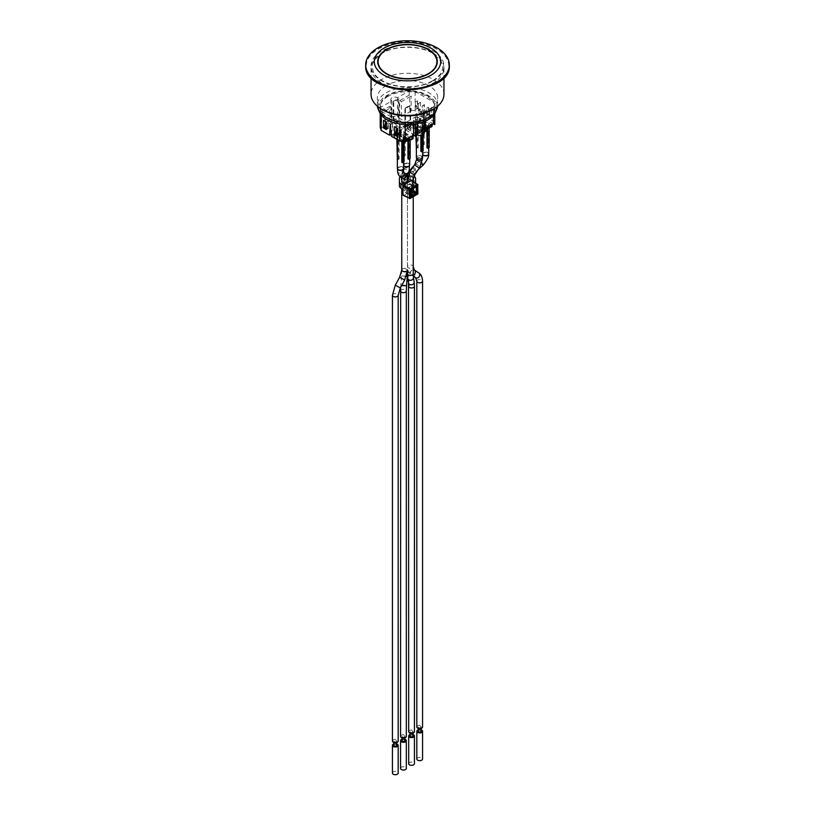 <?xml version="1.0" encoding="UTF-8"?>
<svg xmlns="http://www.w3.org/2000/svg" width="815" height="815" viewBox="0 0 815 815"><rect width="100%" height="100%" fill="white"/><g stroke="black" fill="none" stroke-linecap="round" stroke-linejoin="round"><path stroke-width="0.61" stroke-dasharray="4.08 3.06" d="M413.246 181.409L413.246 186.034A2.873 1.661 180 0 1 412.41 187.216L412.41 182.947A2.873 1.661 0 0 0 413.246 181.776L413.246 178.454A2.873 1.661 0 0 0 410.373 176.794L410.373 181.062A2.873 1.661 180 0 1 413.246 182.723L413.246 177.68A2.873 1.661 180 0 1 410.373 179.341A2.873 1.661 180 0 1 407.592 178.088M404.077 142.197L404.077 139.732L403.313 139.284A3.138 1.813 0 0 0 403.619 138.499A3.138 1.813 0 0 0 403.496 138L401.347 136.767A3.138 1.813 0 0 0 399.126 136.869L399.126 159.057A3.138 1.813 180 0 0 397.649 159.913L397.343 159.74M406.115 141.433A2.353 1.355 0 0 0 406.115 139.518L403.496 138A3.138 1.813 -0 0 0 401.347 136.767L398.718 135.249A2.353 1.355 0 0 0 395.397 135.249L394.847 135.565A2.353 1.355 0 0 0 394.847 137.491L399.615 140.241A3.138 1.813 0 0 0 401.826 140.139L401.826 141.616M396.874 139.406L396.874 137.277L397.649 137.725A3.138 1.813 0 0 0 397.343 138.499A3.138 1.813 0 0 0 397.465 139.008A3.138 1.813 -0 0 0 398.26 139.783A3.138 1.813 -0 0 0 399.615 140.241L394.654 137.389L394.654 135.463L402.05 139.732A2.618 1.508 0 0 0 405.748 139.732M403.619 168.379A3.138 1.813 -0 0 0 400.481 166.566A3.138 1.813 -0 0 0 397.343 168.379M398.443 169.551A2.873 1.661 180 0 1 397.608 168.379A2.873 1.661 180 0 1 400.481 166.718A2.873 1.661 180 0 1 403.354 168.379A2.873 1.661 180 0 1 401.581 169.907A2.873 1.661 180 0 1 398.443 169.551M397.649 137.725L397.649 159.913M403.313 139.284L403.313 161.472L404.077 161.92M403.313 161.472A3.138 1.813 180 0 1 401.826 162.328M396.874 159.465L398.352 158.609L399.126 159.057M401.826 140.139L402.6 140.588L402.6 141.993M398.352 158.609L398.352 136.421L396.874 137.277M399.126 136.869L398.352 136.421M402.6 140.588L404.077 139.732M410.179 139.956L410.179 137.491L409.405 137.042A3.138 1.813 0 0 0 409.711 136.268A3.138 1.813 0 0 0 409.588 135.759L407.439 134.526A3.138 1.813 0 0 0 405.228 134.628L405.228 155.543A3.138 1.813 180 0 0 403.751 156.399L402.977 155.95L404.454 155.095L404.454 134.18L402.977 135.035L403.751 135.484A3.138 1.813 0 0 0 403.435 136.268A3.138 1.813 0 0 0 403.557 136.767L405.707 138A3.138 1.813 0 0 0 407.928 137.898L407.928 139.375M412.217 139.202A2.353 1.355 0 0 0 412.217 137.277L409.588 135.759A3.138 1.813 -0 0 0 407.439 134.526L404.821 133.008A2.353 1.355 0 0 0 401.489 133.008L400.939 133.334A2.353 1.355 0 0 0 400.939 135.249L403.557 136.767A3.138 1.813 -0 0 0 404.362 137.541A3.138 1.813 -0 0 0 405.707 138L400.756 135.147A2.618 1.508 180 0 1 399.992 134.078A2.618 1.508 180 0 1 400.756 133.008L400.939 133.334M409.711 164.854A3.138 1.813 -0 0 0 406.573 163.041A3.138 1.813 -0 0 0 403.435 164.854A3.138 1.813 -0 0 0 403.619 165.445M404.546 166.026A2.873 1.661 180 0 1 403.7 164.854A2.873 1.661 180 0 1 406.573 163.194A2.873 1.661 180 0 1 409.446 164.854A2.873 1.661 180 0 1 407.673 166.392A2.873 1.661 180 0 1 404.546 166.026M403.751 135.484L403.751 156.399M409.405 137.042L409.405 157.957A3.138 1.813 180 0 1 407.928 158.803M407.928 137.898L408.702 138.346L408.702 139.752M408.702 138.346L410.179 137.491M402.977 155.95L402.977 135.035M404.454 155.095L405.228 155.543M405.228 134.628L404.454 134.18M409.405 157.957L410.179 158.405M429.21 127.69L429.21 125.225L428.435 124.777A3.138 1.813 0 0 0 428.741 123.992A3.138 1.813 0 0 0 428.619 123.493L426.479 122.25A3.138 1.813 0 0 0 424.258 122.362L424.258 144.55A3.138 1.813 180 0 0 422.781 145.406L422.007 144.958L422.007 122.77L422.781 123.218L422.781 145.406M431.247 126.926A2.353 1.355 0 0 0 431.247 125.011L428.619 123.493A3.138 1.813 -0 0 0 426.479 122.25L423.851 120.742A2.353 1.355 0 0 0 420.53 120.742L419.97 121.058A2.353 1.355 0 0 0 419.97 122.984L424.737 125.734A3.138 1.813 0 0 0 426.958 125.632L426.958 127.486M422.781 123.218A3.138 1.813 0 0 0 422.476 123.992A3.138 1.813 0 0 0 422.598 124.491A3.138 1.813 -0 0 0 423.393 125.276A3.138 1.813 -0 0 0 424.737 125.734L427.366 127.252A2.618 1.508 180 0 1 427.182 127.14L419.786 122.871L419.786 120.956L427.182 125.225A2.618 1.508 0 0 0 430.88 125.225M428.741 153.862A3.138 1.813 -0 0 0 425.613 152.059A3.138 1.813 -0 0 0 422.476 153.862A3.138 1.813 -0 0 0 422.649 154.463M423.576 155.044A2.873 1.661 180 0 1 422.73 153.862A2.873 1.661 180 0 1 425.613 152.211A2.873 1.661 180 0 1 428.486 153.862A2.873 1.661 180 0 1 426.714 155.4A2.873 1.661 180 0 1 423.576 155.044M428.435 124.777L428.435 146.965L429.21 147.413M428.435 146.965A3.138 1.813 180 0 1 426.958 147.821M422.007 144.958L423.484 144.102L424.258 144.55M426.958 125.632L427.732 126.07L427.732 127.486M423.484 144.102L423.484 121.914L422.007 122.77M424.258 122.362L423.484 121.914M427.732 126.07L429.21 125.225M423.117 134.821L423.117 130.023L422.343 129.575A3.138 1.813 0 0 0 422.649 128.79A3.138 1.813 0 0 0 422.527 128.291L420.377 127.059A3.138 1.813 0 0 0 418.156 127.16L418.156 148.075A3.138 1.813 180 0 0 416.679 148.921L416.373 148.748M425.145 131.724A2.353 1.355 0 0 0 425.145 129.809L422.527 128.291A3.138 1.813 -0 0 0 420.377 127.059L417.759 125.541A2.353 1.355 0 0 0 414.428 125.541L413.877 125.867A2.353 1.355 0 0 0 413.877 127.782L418.645 130.532A3.138 1.813 0 0 0 420.866 130.431L420.866 135.514M415.905 135.891L415.905 127.568L416.679 128.016A3.138 1.813 0 0 0 416.373 128.79A3.138 1.813 0 0 0 416.496 129.3A3.138 1.813 -0 0 0 417.29 130.074A3.138 1.813 -0 0 0 418.645 130.532L421.263 132.05A2.353 1.355 0 0 0 424.167 132.244M422.649 157.387A3.138 1.813 -0 0 0 419.511 155.573A3.138 1.813 -0 0 0 416.373 157.387M417.474 158.558A2.873 1.661 180 0 1 416.638 157.387A2.873 1.661 180 0 1 419.511 155.726A2.873 1.661 180 0 1 422.384 157.387A2.873 1.661 180 0 1 420.611 158.925A2.873 1.661 180 0 1 417.474 158.558M416.679 128.016L416.679 148.921M422.343 129.575L422.343 150.49A3.138 1.813 180 0 1 420.866 151.335M420.866 130.431L421.64 130.879L421.64 135.392M421.64 130.879L423.117 130.023M415.905 148.483L417.382 147.627L417.382 126.712L415.905 127.568M417.382 147.627L418.156 148.075M418.156 127.16L417.382 126.712M422.343 150.49L423.117 150.938M380.442 114.202A29.401 16.972 180 0 1 386.707 95.559A29.401 16.972 180 0 1 428.293 95.559A29.401 16.972 180 0 1 434.558 114.202M388.093 96.364A27.435 15.842 0 0 0 380.065 107.57A27.435 15.842 0 0 0 380.116 108.548A27.435 15.842 0 0 0 381.145 111.981A27.435 15.842 0 0 0 399.849 122.78A27.435 15.842 0 0 0 405.799 123.381A27.435 15.842 0 0 0 434.935 107.57A27.435 15.842 0 0 0 434.884 106.582A27.435 15.842 0 0 0 433.855 103.148A27.435 15.842 0 0 0 415.151 92.35A27.435 15.842 0 0 0 409.201 91.749A27.435 15.842 0 0 0 388.093 96.364M443.951 94.336A36.451 21.047 0 0 0 433.274 79.452A36.451 21.047 0 0 0 381.726 79.452A36.451 21.047 0 0 0 371.049 94.336M433.274 53.209A36.451 21.047 180 0 1 443.951 68.093A36.451 21.047 180 0 1 433.274 82.977A36.451 21.047 180 0 1 393.553 87.531A36.451 21.047 180 0 1 371.049 68.093A36.451 21.047 180 0 1 393.553 48.645A36.451 21.047 180 0 1 433.274 53.209M386.157 85.636A30.186 17.431 0 0 0 377.314 97.963A30.186 17.431 0 0 0 386.157 110.29A30.186 17.431 0 0 0 419.053 114.059A30.186 17.431 0 0 0 437.686 97.963A30.186 17.431 0 0 0 428.843 85.636A30.186 17.431 0 0 0 386.157 85.636M433.855 102.293A27.435 15.842 0 0 0 415.151 91.494A27.435 15.842 0 0 0 409.201 90.903A27.435 15.842 0 0 0 380.065 106.714A27.435 15.842 0 0 0 380.116 107.692A27.435 15.842 0 0 0 381.145 111.125A27.435 15.842 0 0 0 399.849 121.924A27.435 15.842 0 0 0 405.799 122.525A27.435 15.842 0 0 0 434.935 106.714A27.435 15.842 0 0 0 434.884 105.726A27.435 15.842 0 0 0 433.855 102.293L415.151 91.494L409.201 90.903L397.425 97.698A3.922 2.262 0 0 0 393.187 97.27A3.922 2.262 0 0 0 390.833 99.349A3.922 2.262 0 0 0 391.883 100.897L380.116 107.692L381.145 111.125L399.849 121.924L405.799 122.525L417.575 115.73A3.922 2.262 0 0 0 421.813 116.148A3.922 2.262 0 0 0 424.167 114.069A3.922 2.262 0 0 0 423.117 112.531L434.884 105.726L433.855 102.293L433.855 121.496L425.42 116.637L424.32 104.687L423.576 115.567L415.151 110.697L409.782 110.157L409.782 95.223L409.201 95.172L399.696 100.653L399.696 115.598L401.449 116.606L401.449 101.671L411.198 96.048L409.782 95.223M415.895 117.961A2.282 1.324 0 0 0 415.232 118.898A2.282 1.324 0 0 0 417.514 120.213A2.282 1.324 0 0 0 419.807 118.898A2.282 1.324 0 0 0 418.39 117.676A2.282 1.324 0 0 0 415.895 117.961M409.201 90.903L409.201 95.172M415.151 91.494L415.151 110.697M428.598 114.732L431.481 116.402L431.481 108.823L428.598 107.162L428.598 114.732L426.571 115.903L427.997 115.149L430.768 116.749L429.393 117.543L429.454 109.994L426.571 108.334L426.571 115.903M417.514 108.334L420.397 109.994L420.397 102.425L417.514 100.754L417.514 108.334L415.487 109.505L416.913 108.741L419.684 110.341L418.309 111.135L418.37 103.597L415.487 101.936L415.487 109.505M425.379 121.038L425.379 115.486L434.782 109.658L434.782 113.886M434.884 105.726L434.884 109.994M423.117 112.531L423.117 131.735L424.167 131.123M424.167 133.273A3.922 2.262 0 0 0 423.117 131.735M417.575 115.73L417.575 123.513M405.799 122.525L405.799 124.512M399.849 121.924L399.849 123.951M380.116 107.692L380.218 113.886M381.145 111.125L381.145 115.088M391.883 100.897L391.883 120.1L389.621 121.404L389.621 106.47L380.116 111.961M397.425 97.698L397.425 116.902A3.922 2.262 0 0 0 393.187 116.474A3.922 2.262 0 0 0 390.833 118.552A3.922 2.262 0 0 0 391.883 120.1M404.912 108.201L410.088 105.217L410.638 105.543L405.463 108.527L404.912 108.201L404.912 127.405L415.996 133.813L416.648 134.18L416.648 114.976L415.446 114.283L420.622 111.298L421.824 111.991L416.648 114.976M393.828 101.804L393.176 101.427L398.352 98.442L399.004 98.819L393.828 101.804L393.828 121.007L404.912 127.405L404.912 129.544L410.088 126.559L399.004 120.151L393.828 123.136L404.912 129.544M416.648 134.18L421.824 131.195L398.352 117.645L393.176 120.63L393.828 121.007L393.828 123.136M393.176 120.63L393.176 101.427M398.352 117.645L398.352 98.442M399.004 120.151L399.004 98.819M421.824 131.195L421.824 111.991M391.292 134.2L392.718 123.35L393.451 135.086L391.424 136.268M392.718 123.35L390.68 124.532M392.351 123.136L390.314 124.318M424.32 104.687L422.282 105.858L421.549 116.739L423.576 115.567M415.487 101.936L417.514 100.754M386.402 122.056L388.429 120.875L388.429 128.454L386.402 128.872M386.402 129.626L388.429 128.454M418.37 103.597L420.397 102.425M383.519 120.386L385.546 119.214L388.429 120.875M426.571 108.334L428.598 107.162M397.486 128.454L399.513 127.283L399.513 134.852L397.486 135.27M397.486 136.034L399.513 134.852M429.454 109.994L431.481 108.823M394.603 126.794L396.63 125.612L399.513 127.283M389.621 106.47L391.373 107.488L391.373 122.423L389.621 121.404M399.696 115.598L397.425 116.902M380.218 127.232L381.634 128.047L381.634 113.112L391.373 107.488M433.366 115.628L433.366 108.843L423.627 114.477L423.627 129.412L425.379 130.42M409.792 124.491L415.304 121.303L415.304 123.931M434.782 124.603L433.855 121.496M433.366 108.843L434.782 109.658M413.551 124.175L413.551 120.284L403.802 125.918L405.218 126.733M413.551 120.284L415.304 121.303M380.218 112.297L381.634 113.112M399.696 100.653L401.449 101.671M423.627 114.477L425.379 115.486M415.895 117.92A2.282 1.324 180 0 1 418.39 117.635A2.282 1.324 180 0 1 419.807 118.847A2.282 1.324 180 0 1 417.514 120.172A2.282 1.324 180 0 1 415.232 118.847A2.282 1.324 180 0 1 415.895 117.92M395.316 134.017L396.691 133.222L396.63 129.116M396.63 127.965L396.63 125.612M396.63 133.191L395.316 133.955M429.454 117.574L431.481 116.402M424.686 104.901L422.282 105.858M425.42 116.637L423.393 117.808L422.649 106.072M405.218 140.037L403.802 140.852L403.802 125.918M403.802 140.852L405.218 141.667M412.4 135.891A2.618 1.508 0 0 0 413.164 134.821A2.618 1.508 0 0 0 412.4 133.752L405.004 129.493A2.618 1.508 0 0 0 401.306 129.493L401.306 132.692A2.618 1.508 180 0 1 405.004 132.692L412.4 136.961A2.618 1.508 180 0 1 413.164 138.02M423.393 117.808L421.549 116.739M401.306 129.493L400.756 129.809A2.618 1.508 0 0 0 399.992 130.879A2.618 1.508 0 0 0 400.756 131.938L408.142 136.207A2.618 1.508 0 0 0 411.84 136.207M406.298 139.406A2.618 1.508 0 0 0 407.062 138.346A2.618 1.508 0 0 0 406.298 137.277L398.912 133.008A2.618 1.508 0 0 0 395.214 133.008L394.654 133.334A2.618 1.508 0 0 0 393.889 134.393A2.618 1.508 0 0 0 394.654 135.463M391.608 134.027L393.451 135.086M425.379 128.393L425.328 128.424A2.618 1.508 0 0 0 426.092 127.354A2.618 1.508 0 0 0 425.328 126.284L417.942 122.026A2.618 1.508 0 0 0 414.244 122.026L413.694 122.342A2.618 1.508 0 0 0 412.93 123.411A2.618 1.508 0 0 0 413.694 124.471L421.08 128.739A2.618 1.508 0 0 0 424.778 128.739L423.627 129.412M418.767 133.487L420.622 132.427L418.9 133.507L416.74 132.315L414.896 133.385L418.961 131.459L416.74 132.315M420.438 132.529L410.821 126.977L409.161 127.945L408.977 125.704L407.133 126.773L407.317 129.004L409.344 130.186L411.198 129.116L408.977 125.704M408.977 127.619L410.821 126.977M410.638 126.661L410.638 105.543M420.622 111.298L420.622 132.427M407.317 129.004L405.463 129.646L407.133 128.689M405.656 129.972L415.263 135.514L417.056 134.567L417.107 132.529M417.107 134.455L415.263 135.514M415.446 135.412L415.446 114.283M405.463 108.527L405.463 129.646M396.691 133.222L396.691 128.953M398.087 135.616L397.486 134.2M398.087 134.546L399.462 130.553L399.462 134.821M397.486 129.412L399.462 130.553M431.43 124.899A2.618 1.508 0 0 0 432.195 123.839A2.618 1.508 0 0 0 431.43 122.77L424.034 118.501A2.618 1.508 0 0 0 420.346 118.501L419.786 118.817A2.618 1.508 0 0 0 419.022 119.887A2.618 1.508 0 0 0 419.786 120.956M430.768 116.749L429.393 113.275L426.622 111.675L426.622 115.944M426.622 111.675L427.997 115.149M430.768 115.679L427.997 114.08M429.393 117.543L429.393 113.275M410.088 126.559L410.088 105.217M407.133 126.773L409.344 130.186M414.896 133.385L416.923 134.557M411.198 129.116L409.161 127.945M418.961 131.459L418.961 133.385M418.37 111.166L420.397 109.994M409.782 110.157L411.198 110.983L411.198 96.048M384.232 127.619L385.607 126.824L385.546 122.719M385.546 121.557L385.546 119.214M385.546 126.794L384.232 127.548M411.198 110.983L401.449 116.606M418.309 111.135L418.309 106.867L419.684 110.341M416.913 108.741L416.913 107.682L419.684 109.281M416.913 107.682L415.538 105.267L415.538 109.536M418.309 106.867L415.538 105.267M387.003 129.218L388.378 124.155L388.378 128.424M386.402 123.014L388.378 124.155M387.003 128.149L386.402 127.802M385.607 126.824L385.607 122.556M391.373 122.423L381.634 128.047M377.712 61.685L377.712 61.848A29.788 17.197 0 0 0 377.712 62.011A29.788 17.197 0 0 0 407.5 79.208A29.788 17.197 0 0 0 437.288 62.011A29.788 17.197 0 0 0 437.288 61.848L437.288 61.685M428.425 49.766A29.788 17.197 0 0 0 386.575 49.766M412.645 166.943A2.873 0.642 -132.4 0 1 414.438 167.992A2.873 0.642 -132.4 0 1 416.424 170.518A2.873 0.642 -132.4 0 1 416.516 171.181C413.613 174.919 412.522 177.089 413.246 177.68A2.873 1.661 180 0 0 413.144 177.242A2.873 1.661 180 0 0 409.996 176.03A2.873 1.661 180 0 0 407.5 177.68L407.5 266.637A2.873 1.661 180 0 1 409.273 265.099A2.873 1.661 180 0 1 412.41 265.466A2.873 1.661 180 0 1 413.246 266.637A2.873 1.661 180 0 1 410.373 268.298A2.873 1.661 180 0 1 407.5 266.637C407.734 270.804 408.987 273.555 411.28 274.879A2.873 2.343 123.4 0 1 410.862 271.252A2.873 2.343 123.4 0 1 414.346 270.02M407.5 182.703L407.5 197.546L407.5 182.703M402.59 182.947L402.59 187.216A2.873 1.661 180 0 1 401.754 186.034L401.754 181.776M404.627 181.062L404.627 176.794A2.873 1.661 0 0 0 401.754 178.454L401.754 182.723A2.873 1.661 180 0 1 404.627 181.062L410.373 181.062M402.416 736.964A1.436 0.825 0 0 0 403.985 737.147A1.436 0.825 0 0 0 404.872 736.373A1.436 0.825 0 0 0 403.435 735.548A1.436 0.825 0 0 0 401.999 736.373A1.436 0.825 0 0 0 402.416 736.964M401.999 740.641A1.436 0.825 180 0 1 403.435 739.816A1.436 0.825 180 0 1 404.872 740.641M394.287 741.66A1.436 0.825 0 0 0 395.856 741.833A1.436 0.825 0 0 0 396.742 741.069A1.436 0.825 0 0 0 395.306 740.244A1.436 0.825 0 0 0 393.869 741.069A1.436 0.825 0 0 0 394.287 741.66M393.869 745.338A1.436 0.825 180 0 1 395.306 744.513A1.436 0.825 180 0 1 396.742 745.338M393.869 743.901A2.873 1.661 180 0 1 396.742 743.901M392.433 773.078A2.873 1.661 180 0 1 395.306 771.418A2.873 1.661 180 0 1 398.178 773.078M410.546 732.267A1.436 0.825 -0 0 0 412.115 732.451A1.436 0.825 -0 0 0 413.001 731.687A1.436 0.825 -0 0 0 411.565 730.851A1.436 0.825 -0 0 0 410.128 731.687A1.436 0.825 -0 0 0 410.546 732.267M410.128 735.945A1.436 0.825 180 0 1 411.565 735.12A1.436 0.825 180 0 1 413.001 735.945M410.128 734.509A2.873 1.661 180 0 1 413.001 734.509M408.692 763.686A2.873 1.661 180 0 1 411.565 762.025A2.873 1.661 180 0 1 414.438 763.686M418.676 727.571A1.436 0.825 -0 0 0 420.245 727.754A1.436 0.825 -0 0 0 421.131 726.99A1.436 0.825 -0 0 0 419.694 726.155A1.436 0.825 -0 0 0 418.258 726.99A1.436 0.825 -0 0 0 418.676 727.571M418.258 731.259A1.436 0.825 180 0 1 419.694 730.423A1.436 0.825 180 0 1 421.131 731.259M412.94 172.179L414.703 170.111C415.436 168.766 415.232 168.562 414.081 169.479L412.38 171.843L412.94 172.179A2.873 0.846 -146.3 0 1 414.733 173.768A2.873 0.846 -146.3 0 1 414.957 174.532M416.822 726.99A2.873 1.661 180 0 1 419.694 725.33A2.873 1.661 180 0 1 422.567 726.99M406.053 174.227L405.024 177.538C404.393 178.291 403.71 177.079 402.977 173.911L402.936 172.688L403.873 172.291M392.433 741.069A2.873 1.661 180 0 1 395.306 739.409A2.873 1.661 180 0 1 398.178 741.069M408.692 731.687A2.873 1.661 180 0 1 411.565 730.026A2.873 1.661 180 0 1 414.438 731.687M400.562 736.373A2.873 1.661 180 0 1 403.435 734.712A2.873 1.661 180 0 1 406.308 736.373M418.258 729.822A2.873 1.661 180 0 1 421.131 729.822M416.822 758.989A2.873 1.661 180 0 1 419.694 757.339A2.873 1.661 180 0 1 422.567 758.989M401.999 739.205A2.873 1.661 180 0 1 404.872 739.205M400.562 768.382A2.873 1.661 180 0 1 403.435 766.721A2.873 1.661 180 0 1 406.308 768.382M407.5 181.001A2.873 1.661 180 0 0 404.627 179.341A2.873 1.661 180 0 0 401.754 181.001L401.754 177.517A2.873 1.661 180 0 1 404.627 175.857A2.873 1.661 180 0 1 407.5 177.517M407.49 270.631A2.873 1.661 180 0 1 404.138 272.098A2.873 1.661 180 0 1 402.59 271.639A2.873 1.661 180 0 1 401.754 270.458L401.754 188.642M404.627 176.794L407.5 176.794M407.531 176.794L410.373 176.794M413.246 196.66L413.246 266.637M399.401 186.034L399.401 182.723A5.226 3.016 0 0 1 404.627 179.697L410.373 179.697L410.373 175.439A5.226 3.016 180 0 1 414 176.274M415.314 182.754A5.226 3.016 180 0 1 414.071 183.905L414.071 188.173A5.226 3.016 0 0 0 415.599 186.034L415.599 182.723A5.226 3.016 0 0 0 410.373 179.697M414.071 188.173L414.071 183.905M412.41 187.216L413.602 188.438M402.59 187.216L407.5 190.048L410.006 188.601L413.969 191.23M411.697 189.549L408.427 191.433L408.427 190.792L411.697 189.549L410.006 188.601M408.427 191.433L413.969 194.632M410.923 194.795L402.987 189.365M400.257 176.794A5.226 3.016 180 0 1 404.627 175.439L404.627 179.697M415.599 186.034L415.599 182.937M410.373 175.439L407.704 175.439M407.541 175.439L404.627 175.439M411.697 185.28L408.427 187.807L411.697 185.28L410.006 184.333L407.5 185.779L404.831 184.241M407.5 185.779L407.5 190.048M403.303 185.27L407.408 187.644L407.408 191.912M407.408 187.644L406.665 188.071L410.923 190.527M412.033 189.253L408.427 187.165M412.41 182.947L413.602 184.18M406.665 192.34L406.665 188.071M408.427 187.807L412.023 189.885L412.023 192.87L408.427 190.792M412.013 187.44L412.013 189.681A1.029 0.591 -60 0 1 411.29 190.934L403.71 195.315L409.741 198.483L417.311 194.113L411.29 190.934M411.82 180.472A1.029 0.591 -60 0 1 412.013 180.93L412.013 183.171M410.006 189.131L404.994 192.024L405.187 186.35L409.813 183.681L410.006 184.333M411.371 185.677L412.339 186.187L412.696 185.535L411.117 184.913M412.247 189.375L412.023 189.885L412.716 189.64M413.358 189.518L411.514 187.216A1.049 0.601 0 0 1 411.728 186.533L412.736 186.808L412.736 189.793L411.371 189.518M411.117 189.182L412.584 189.987L411.728 190.374L413.358 192.258L412.879 192.809L413.358 190.017M408.794 191.005L412.767 192.87L412.135 193.114L412.879 192.809L411.514 191.056L411.942 187.389L413.46 186.798L412.696 185.535M412.013 189.681L417.779 193.308L417.311 194.113M406.278 276.489L401.53 275.786L401.754 270.458A2.873 1.661 180 0 1 404.627 268.807A2.873 1.661 180 0 1 407.5 270.458L407.5 179.595A2.873 1.661 180 0 1 410.373 177.935A2.873 1.661 180 0 1 413.032 178.954A2.873 1.661 180 0 1 413.246 179.595M412.329 180.808A2.873 1.661 180 0 1 410.037 181.236M407.5 273.779A2.873 1.661 180 0 1 410.373 272.118A2.873 1.661 180 0 1 410.862 272.149A2.873 1.661 180 0 1 413.246 273.779M437.624 106.195A30.186 17.431 0 0 0 437.686 105.084A30.186 17.431 0 0 0 428.843 92.767A30.186 17.431 0 0 0 386.157 92.767A30.186 17.431 0 0 0 377.314 105.084A30.186 17.431 0 0 0 377.376 106.195M433.274 80.838A36.451 21.047 0 0 0 433.274 51.07A36.451 21.047 0 0 0 381.726 51.07A36.451 21.047 0 0 0 381.726 80.838A36.451 21.047 0 0 0 433.274 80.838M365.69 65.21A41.809 24.144 180 0 1 377.936 48.462A41.809 24.144 180 0 1 437.064 48.462A41.809 24.144 180 0 1 449.31 65.21M436.881 82.702A41.29 23.839 0 0 0 436.697 49.104A41.29 23.839 0 0 0 378.303 49.104A41.29 23.839 0 0 0 378.119 82.702M402.05 139.732L402.05 141.352M394.847 137.491L394.654 137.389A2.618 1.508 180 0 1 393.889 136.319A2.618 1.508 180 0 1 394.654 135.249L395.214 134.933A2.618 1.508 180 0 1 398.912 134.933L406.298 139.202L406.298 137.277M394.654 133.334L394.847 135.565M408.142 136.207L408.142 138.346M400.756 131.938L400.807 135.259L407.143 138.917M412.4 133.752L412.217 137.277M424.034 118.501L424.034 120.416L431.43 124.685L431.43 122.77M417.942 122.026L417.942 125.225L425.328 129.493L425.328 126.284M431.247 125.011L431.43 124.685A2.618 1.508 180 0 1 432.195 125.755M425.145 129.809L425.328 129.493A2.618 1.508 180 0 1 426.092 130.553M425.328 128.424L425.328 130.451M414.428 125.541L414.244 125.225A2.618 1.508 180 0 1 417.942 125.225L417.759 125.541M424.167 132.203A2.618 1.508 180 0 1 421.08 131.938L413.694 127.68A2.618 1.508 180 0 1 412.93 126.61A2.618 1.508 180 0 1 413.694 125.541L414.244 122.026M419.786 118.817L419.786 120.742L420.346 120.416A2.618 1.508 180 0 1 424.034 120.416L423.851 120.742M420.53 120.742L420.346 118.501M400.756 129.809L400.756 133.008L401.489 133.008M405.004 129.493L404.821 133.008M400.939 135.249L399.992 134.078L399.992 130.879M395.397 135.249L395.214 133.008M398.912 133.008L398.718 135.249M406.115 139.518L406.298 139.202A2.618 1.508 180 0 1 407.062 140.262M424.778 130.767L424.778 128.739M421.08 128.739L421.263 132.05M424.727 132.061L421.131 132.061L413.745 127.792L413.694 124.471M413.694 122.342L413.877 125.867M412.93 123.411L412.93 126.61L413.877 127.782M427.182 125.225L427.366 127.252M427.284 127.293L419.786 122.871A2.618 1.508 180 0 1 419.022 121.812A2.618 1.508 180 0 1 419.786 120.742L419.97 121.058M419.022 119.887L419.022 121.812L419.97 122.984M401.754 269.959A2.873 1.661 180 0 1 404.627 268.298A2.873 1.661 180 0 1 407.5 269.959M407.347 178.047A2.873 1.661 180 0 1 404.994 179.168A2.873 1.661 180 0 1 402.59 178.689A2.873 1.661 180 0 1 401.754 177.517C401.958 172.332 402.294 169.989 402.773 170.508A2.873 2.832 -146.3 0 1 406.726 169.744A2.873 2.832 -146.3 0 1 407.551 173.697L407.724 173.432M418.217 169.632L416.516 171.181A2.873 0.642 -132.4 0 1 414.703 170.111M414.081 169.479A2.873 0.642 -132.4 0 1 413.348 168.593A2.873 0.642 -132.4 0 1 412.706 167.544M416.822 281.195A2.873 1.661 180 0 1 419.694 279.535A2.873 1.661 180 0 1 422.567 281.195M415.63 277.742A2.873 2.343 123.4 0 1 415.253 274.054A2.873 2.343 123.4 0 1 418.788 272.944M413.266 275.042A2.873 2.343 123.4 0 1 411.381 274.94A2.873 2.343 123.4 0 1 411.28 274.879L413.327 276.234M421.518 163.866A2.873 0.642 -132.4 0 1 420.173 162.358A2.873 0.642 -132.4 0 1 419.552 161.37A2.873 0.642 -132.4 0 1 419.46 160.708A2.873 0.642 -132.4 0 1 421.885 162.399A2.873 0.642 -132.4 0 1 423.342 164.956M422.914 154.799A2.873 1.661 180 0 1 422.832 154.646A2.873 1.661 180 0 1 422.73 154.218A2.873 1.661 180 0 1 425.613 152.558A2.873 1.661 180 0 1 428.486 154.218A2.873 1.661 180 0 1 428.303 154.799M410.169 171.344A2.873 0.846 -146.3 0 1 412.38 171.843M414.937 164.192A2.873 0.846 -146.3 0 1 417.789 165.088A2.873 0.846 -146.3 0 1 419.715 167.381M401.449 177.568L401.897 177.874A2.873 2.791 123.3 0 1 402.936 172.688M392.433 295.274A2.873 1.661 180 0 1 394.205 293.736A2.873 1.661 180 0 1 397.333 294.103A2.873 1.661 180 0 1 398.178 295.274M395.275 285.169L400.308 287.94M399.625 277.283L404.658 280.065M399.808 176.478A2.873 2.791 123.3 0 1 402.131 171.435A2.873 2.791 123.3 0 1 403.69 172.26M397.781 169.306A2.873 1.661 180 0 1 397.608 168.725A2.873 1.661 180 0 1 401.235 167.126A2.873 1.661 180 0 1 403.354 168.725A2.873 1.661 180 0 1 403.17 169.306M408.692 286.33A2.873 1.661 180 0 1 411.565 284.669A2.873 1.661 180 0 1 414.438 286.33M408.498 282.795A2.873 2.516 171 0 1 414.173 281.898M407.765 278.21A2.873 2.516 171 0 1 413.45 277.314M416.638 159.139A2.873 1.661 180 0 1 419.511 157.478A2.873 1.661 180 0 1 422.384 159.139M403.466 169.51A2.873 2.832 -146.3 0 1 408.498 169.347A2.873 2.832 -146.3 0 1 408.437 172.373M403.741 165.628A2.873 1.661 180 0 1 403.7 165.363A2.873 1.661 180 0 1 406.206 163.713A2.873 1.661 180 0 1 409.446 165.363A2.873 1.661 180 0 1 409.415 165.628M403.557 172.148A2.873 2.832 -146.3 0 1 403.374 169.724M402.977 173.911A2.873 2.832 -146.3 0 1 402.773 170.508L403.364 169.612M400.562 291.016A2.873 1.661 180 0 1 403.924 289.386A2.873 1.661 180 0 1 406.308 291.016M401.581 285.627L400.797 285.25L404.097 285.056L406.532 285.698M400.664 287.288L401.53 275.786L407.255 276.224M413.46 188.428L413.46 186.798M412.696 190.231L413.419 190.048L413.399 192.381A0.52 0.52 0 0 1 413.144 192.829L412.655 193.114A0.52 0.52 0 0 1 412.135 193.114L408.529 191.036M410.006 183.793L415.996 186.961M412.217 189.141L408.794 187.165M411.514 187.216L412.767 188.825M411.728 186.533L411.993 190.404L412.614 190.038M413.001 188.693L411.921 187.318L411.942 190.374L413.399 189.752M411.514 191.056A1.049 0.601 180 0 1 411.728 190.374M413.246 189.956L412.767 192.87L412.95 189.783M409.945 183.66L416.231 186.839L410.811 190.364M411.28 189.549L405.187 186.35M404.994 192.024L410.913 195.967M409.813 189.477L413.969 192.085M413.969 194.337L412.044 195.447M405.187 192.146L410.923 195.743M410.75 195.661L410.75 190.323L404.994 186.696M409.813 183.681L415.833 186.859M417.779 193.308L417.779 184.567L412.013 180.93M397.343 138.499L397.343 139.681M403.619 138.499L403.619 162.195M403.435 136.268L403.435 164.854M409.711 136.268L409.711 158.67M422.476 123.992L422.476 153.862M428.741 123.992L428.741 147.678M416.373 128.79L416.373 135.616M422.649 128.79L422.649 151.203M371.049 68.093L371.049 77.486M443.951 68.093L443.951 77.486M437.645 106.174L437.686 97.963M377.355 106.174L377.314 97.963M432.622 80.777C442.331 74.654 442.79 69.061 442.647 66.962L441.536 62.144L434.629 54.534C420.438 44.479 392.219 45.497 380.462 54.473C369.857 63.203 372.098 66.952 373.433 71.842C375.002 76.365 382.816 83.711 399.462 86.237C412.207 87.694 423.26 85.87 432.622 80.777M434.935 107.57L434.935 106.714M380.065 107.57L380.065 106.714M424.167 114.069L424.167 121.547M390.833 99.349L390.833 118.552M393.889 134.393L394.715 137.501L401.235 141.27M413.164 134.821L413.164 135.453M432.195 123.839L432.195 124.461M426.092 127.354L426.092 127.975M407.062 138.346L407.062 138.968M417.056 134.567L415.395 135.535M420.571 132.539L418.9 133.507M404.872 737.809L404.872 736.373M401.999 737.809L401.999 736.373M396.742 742.506L396.742 741.069M393.869 742.506L393.869 741.069M413.001 733.123L413.001 731.687M410.128 733.123L410.128 731.687M421.131 728.427L421.131 726.99M418.258 728.427L418.258 726.99M422.649 155.268L419.46 160.708L413.826 165.863M422.72 154.575L422.73 153.862M428.476 154.595L428.486 153.862M403.354 169.092L403.354 168.379M397.608 169.102L397.608 168.379M416.638 157.387L416.638 158.11M422.384 157.387L422.384 158.11M409.446 165.577L409.446 164.854M403.7 164.854L403.7 165.577M412.624 190.038L411.626 189.488M405.045 192.157L410.933 196.008"/><path stroke-width="1.22" d="M397.343 139.681L397.343 168.379A3.138 1.813 -0 0 0 398.26 169.652A3.138 1.813 -0 0 0 401.683 170.05A3.138 1.813 -0 0 0 403.619 168.379L403.619 162.195M397.343 159.74L396.874 139.406M402.6 141.993L402.6 162.776L404.077 161.92L404.077 142.197M402.6 162.776L401.826 162.328L401.826 141.616M403.619 165.445A3.138 1.813 -0 0 0 404.362 166.138A3.138 1.813 -0 0 0 407.775 166.525A3.138 1.813 -0 0 0 409.711 164.854L409.711 158.67M407.928 139.375L407.928 158.803L408.702 159.251L408.702 139.752M410.179 139.956L410.179 158.405L408.702 159.251M422.649 154.463A3.138 1.813 -0 0 0 423.393 155.145A3.138 1.813 -0 0 0 426.805 155.543A3.138 1.813 -0 0 0 428.741 153.862L428.741 147.678M427.732 127.486L427.732 148.269L429.21 147.413L429.21 127.69M427.732 148.269L426.958 147.821L426.958 127.486M416.373 135.616L416.373 157.387A3.138 1.813 -0 0 0 417.29 158.67A3.138 1.813 -0 0 0 420.713 159.057A3.138 1.813 -0 0 0 422.649 157.387L422.649 151.203M420.866 135.514L420.866 151.335L421.64 151.784L421.64 135.392M423.117 134.821L423.117 150.938L421.64 151.784M416.373 148.748L415.905 135.891M430.972 75.235A33.191 19.163 0 0 0 430.972 48.136A33.191 19.163 0 0 0 384.028 48.136A33.191 19.163 0 0 0 384.028 75.235A33.191 19.163 0 0 0 430.972 75.235M428.568 73.849A29.788 17.197 0 0 0 437.288 61.685A29.788 17.197 0 0 0 418.9 45.803A29.788 17.197 0 0 0 386.432 49.532A29.788 17.197 0 0 0 377.712 61.685A29.788 17.197 0 0 0 396.1 77.578A29.788 17.197 0 0 0 428.568 73.849M437.064 47.82A41.809 24.144 180 0 1 449.31 64.894A41.809 24.144 180 0 1 407.5 89.029A41.809 24.144 180 0 1 365.69 64.894A41.809 24.144 180 0 1 377.936 47.82A41.809 24.144 180 0 1 437.064 47.82M437.645 106.174L434.558 114.202A29.401 16.972 180 0 1 407.5 124.542A29.401 16.972 180 0 1 380.442 114.202L377.355 106.174M371.049 77.486L371.049 94.336A36.451 21.047 0 0 0 377.854 106.592A36.451 21.047 0 0 0 437.146 106.592A36.451 21.047 0 0 0 443.951 94.336L443.951 77.486M424.167 131.123L425.379 130.42L425.379 121.038M417.575 123.513L417.575 134.933A3.922 2.262 0 0 0 421.813 135.351A3.922 2.262 0 0 0 424.167 133.273L424.167 121.547M399.849 123.951L399.849 141.127L405.218 141.667L405.218 126.733L409.792 124.491M405.799 124.512L405.799 126.794M380.218 113.886L380.218 127.232L381.145 130.329L389.58 135.198L390.314 124.318L391.424 136.268L399.849 141.127M381.145 115.088L381.145 130.329M386.402 129.626L383.519 127.965L383.519 120.386L386.402 122.056L386.402 129.626M397.486 136.034L394.603 134.363L394.603 126.794L397.486 128.454L397.486 136.034M391.292 134.2L389.58 135.198M415.304 123.931L415.304 136.237L417.575 134.933M415.304 136.237L413.551 135.219L413.551 124.175M434.782 113.886L434.782 124.603L433.366 123.778L433.366 115.628M396.63 129.116L396.63 127.965M395.316 133.955L394.603 134.363M397.486 135.27L395.316 134.017L396.691 128.953L397.486 129.412M413.551 135.219L412.4 135.891L411.84 139.406L412.4 139.09A2.618 1.508 180 0 0 413.164 138.02L411.84 139.406A2.618 1.508 180 0 1 408.142 139.406L407.225 138.876L408.142 139.406L408.142 138.346M411.84 139.406L411.84 136.207L406.298 139.406L405.748 141.647L407.062 140.262A2.618 1.508 180 0 1 406.298 141.331L405.748 141.647A2.618 1.508 180 0 1 402.05 141.647L401.418 141.29L402.05 141.352M405.748 141.647L405.748 139.732L405.218 140.037M397.486 134.2L395.316 132.947M432.195 124.461L432.195 125.755A2.618 1.508 180 0 1 431.43 126.824L430.88 127.14L430.88 125.225L425.379 128.393M430.88 127.14L430.687 127.252A2.353 1.355 0 0 1 427.366 127.252L427.366 127.252A2.618 1.508 180 0 0 430.88 127.14L431.43 124.899L433.366 123.778M385.546 122.719L385.546 121.557M384.232 127.548L383.519 127.965M386.402 128.872L384.232 127.619L385.607 122.556L386.402 123.014M386.402 127.802L384.232 126.549M386.575 49.766A29.788 17.197 0 0 0 386.432 49.847A29.788 17.197 0 0 0 377.712 61.848M437.288 61.848A29.788 17.197 0 0 0 428.425 49.766M401.357 177.324L401.754 181.001A2.873 1.661 180 0 0 403.873 182.601A2.873 1.661 180 0 0 407.5 181.001L410.169 171.344A2.873 0.846 -146.3 0 0 410.974 172.76A2.873 0.846 -146.3 0 0 414.957 174.532L419.715 167.381A2.873 0.846 -146.3 0 1 415.742 165.608A2.873 0.846 -146.3 0 1 415.151 164.966A2.873 0.846 -146.3 0 1 414.937 164.192L410.169 171.344M413.246 196.66L413.246 273.779A2.873 1.661 180 0 1 411.473 275.317A2.873 1.661 180 0 1 408.346 274.95A2.873 1.661 180 0 1 407.5 273.779L407.5 269.959A2.873 1.661 180 0 1 405.727 271.487A2.873 1.661 180 0 1 402.59 271.13A2.873 1.661 180 0 1 401.754 269.959L401.754 188.642M401.754 181.776A2.873 1.661 0 0 0 402.59 182.947L404.831 184.241M404.872 737.809L404.872 740.641A1.436 0.825 180 0 1 403.985 741.406A1.436 0.825 180 0 1 402.416 741.232A1.436 0.825 180 0 1 401.999 740.641L401.999 737.809M396.742 742.506L396.742 745.338A1.436 0.825 180 0 1 395.856 746.102A1.436 0.825 180 0 1 394.287 745.929A1.436 0.825 180 0 1 393.869 745.338L393.869 742.506M396.742 743.901A2.873 1.661 180 0 1 398.178 745.338A2.873 1.661 180 0 1 396.406 746.876A2.873 1.661 180 0 1 393.268 746.509A2.873 1.661 180 0 1 392.433 745.338A2.873 1.661 180 0 1 393.869 743.901M398.178 745.338L398.178 773.078A2.873 1.661 180 0 1 396.406 774.607A2.873 1.661 180 0 1 393.268 774.25A2.873 1.661 180 0 1 392.433 773.078L392.433 745.338M413.001 733.123L413.001 735.945A1.436 0.825 180 0 1 412.115 736.719A1.436 0.825 180 0 1 410.546 736.536A1.436 0.825 180 0 1 410.128 735.945L410.128 733.123M413.001 734.509A2.873 1.661 180 0 1 414.438 735.945A2.873 1.661 180 0 1 412.665 737.483A2.873 1.661 180 0 1 409.538 737.127A2.873 1.661 180 0 1 408.692 735.945A2.873 1.661 180 0 1 410.128 734.509M414.438 735.945L414.438 763.686A2.873 1.661 180 0 1 412.665 765.224A2.873 1.661 180 0 1 409.538 764.857A2.873 1.661 180 0 1 408.692 763.686L408.692 735.945M421.131 728.427L421.131 731.259A1.436 0.825 180 0 1 420.245 732.023A1.436 0.825 180 0 1 418.676 731.839A1.436 0.825 180 0 1 418.258 731.259L418.258 728.427M422.567 281.195L422.567 726.99A2.873 1.661 180 0 1 420.795 728.518A2.873 1.661 180 0 1 417.667 728.162A2.873 1.661 180 0 1 416.822 726.99L416.822 281.195L415.63 277.742A2.873 2.343 123.4 0 0 415.721 277.803A2.873 2.343 123.4 0 0 419.205 276.58A2.873 2.343 123.4 0 0 418.788 272.944C421.08 274.278 422.343 277.029 422.567 281.195A2.873 1.661 180 0 1 420.795 282.724A2.873 1.661 180 0 1 417.667 282.367A2.873 1.661 180 0 1 416.822 281.195M403.557 172.148L406.237 174.746M398.178 295.274L398.178 741.069A2.873 1.661 180 0 1 396.406 742.608A2.873 1.661 180 0 1 393.268 742.241A2.873 1.661 180 0 1 392.433 741.069L392.433 295.274L395.275 285.169L400.308 287.94L398.178 295.274A2.873 1.661 180 0 1 396.406 296.803A2.873 1.661 180 0 1 393.268 296.446A2.873 1.661 180 0 1 392.433 295.274M414.438 286.33L414.438 731.687A2.873 1.661 180 0 1 412.665 733.215A2.873 1.661 180 0 1 409.538 732.858A2.873 1.661 180 0 1 408.692 731.687L408.498 282.795A2.873 2.516 171 0 0 414.173 281.898L414.438 286.33A2.873 1.661 180 0 1 411.076 287.96A2.873 1.661 180 0 1 409.538 287.501A2.873 1.661 180 0 1 408.692 286.33M400.562 291.016A2.873 1.661 180 0 0 401.398 292.198A2.873 1.661 180 0 0 404.535 292.554A2.873 1.661 180 0 0 406.308 291.016L406.308 736.373A2.873 1.661 180 0 1 404.535 737.911A2.873 1.661 180 0 1 401.398 737.555A2.873 1.661 180 0 1 400.562 736.373L400.664 287.288M421.131 729.822A2.873 1.661 180 0 1 422.567 731.259A2.873 1.661 180 0 1 420.795 732.787A2.873 1.661 180 0 1 417.667 732.43A2.873 1.661 180 0 1 416.822 731.259A2.873 1.661 180 0 1 418.258 729.822M422.567 731.259L422.567 758.989A2.873 1.661 180 0 1 420.795 760.527A2.873 1.661 180 0 1 417.667 760.171A2.873 1.661 180 0 1 416.822 758.989L416.822 731.259M404.872 739.205A2.873 1.661 180 0 1 406.308 740.641A2.873 1.661 180 0 1 404.535 742.18A2.873 1.661 180 0 1 401.398 741.813A2.873 1.661 180 0 1 400.562 740.641A2.873 1.661 180 0 1 401.999 739.205M406.308 740.641L406.308 768.382A2.873 1.661 180 0 1 404.535 769.92A2.873 1.661 180 0 1 401.398 769.554A2.873 1.661 180 0 1 400.562 768.382L400.562 740.641M400.929 183.905A5.226 3.016 180 0 1 399.401 181.776L399.401 186.034A5.226 3.016 0 0 0 400.929 188.173L400.929 183.905L403.303 185.27M400.257 176.794A5.226 3.016 180 0 0 399.401 178.454L399.401 181.776M410.923 190.527L412.309 191.321L413.969 190.364L413.969 194.632L412.309 195.59L410.923 194.795M402.987 189.365L400.929 188.173M415.599 182.937L415.599 181.776A5.226 3.016 180 0 1 415.314 182.754M415.599 181.776L415.599 178.454A5.226 3.016 180 0 0 414 176.274M413.969 190.364L412.033 189.253M412.309 195.59L412.309 191.321M403.71 195.315A1.029 0.591 -60 0 1 402.987 194.887L402.987 186.146A1.029 0.591 -60 0 1 403.71 184.893L411.29 180.512A1.029 0.591 -60 0 1 411.82 180.472L417.942 184.822A0.652 0.652 0 0 0 417.647 184.272L417.942 193.562L417.311 194.113M412.767 188.825L413.246 189.61L413.297 189.07L412.217 189.141M417.779 193.308L417.942 193.562A0.652 0.652 0 0 1 417.616 194.133L410.047 198.503L402.987 194.887M403.211 195.366L410.047 198.503A0.652 0.652 0 0 1 409.425 198.524L409.273 189.467L410.179 189.457L403.71 184.893M402.987 186.146L409.273 189.467L417.311 184.292L411.29 180.512M413.246 181.409L413.246 179.595A2.873 1.661 180 0 1 412.329 180.808M410.037 181.236A2.873 1.661 180 0 1 408.346 180.767A2.873 1.661 180 0 1 407.5 179.595L407.5 177.517A2.873 1.661 180 0 1 407.347 178.047M401.235 141.27L402.233 141.759A2.353 1.355 0 0 0 405.564 141.759L402.05 141.647M407.143 138.917L408.335 139.518A2.353 1.355 0 0 0 411.656 139.518L408.142 139.406M424.778 130.767L424.778 131.938L425.328 131.623L424.778 131.938A2.618 1.508 180 0 1 424.167 132.203M424.167 132.244A2.353 1.355 0 0 0 424.595 132.05L424.778 131.938M377.376 106.195A30.186 17.431 0 0 0 386.157 117.411A30.186 17.431 0 0 0 418.156 121.384A30.186 17.431 0 0 0 437.624 106.195M449.31 65.21A41.809 24.144 180 0 1 449.31 65.526A41.809 24.144 180 0 1 407.5 89.67A41.809 24.144 180 0 1 365.69 65.526A41.809 24.144 180 0 1 365.69 65.21M378.119 82.702A41.29 23.839 0 0 0 436.881 82.702M426.092 127.975L426.092 130.553A2.618 1.508 180 0 1 425.328 131.623L425.328 130.451M386.707 49.684A29.401 16.972 180 0 1 435.893 57.295A29.401 16.972 180 0 1 399.89 78.087A29.401 16.972 180 0 1 386.707 49.684M406.278 276.489L407.255 276.224L407.5 270.458A2.873 1.661 180 0 1 407.49 270.631M407.592 178.088A2.873 1.661 180 0 1 407.5 177.68C406.624 176.05 408.335 172.464 412.645 166.943A2.873 0.642 -132.4 0 0 412.706 167.544M414.346 270.02A2.873 2.343 123.4 0 1 414.448 270.081A2.873 2.343 123.4 0 1 415.293 272.679A2.873 2.343 123.4 0 1 413.266 275.042M418.217 169.632L423.342 164.956A2.873 0.642 -132.4 0 1 421.518 163.866M428.303 154.799A2.873 1.661 180 0 1 423.576 155.39A2.873 1.661 180 0 1 422.914 154.799M406.053 174.227A2.873 2.791 123.3 0 1 401.897 177.874L400.043 176.651A2.873 2.791 123.3 0 1 399.808 176.478M400.308 287.94L404.658 280.065L399.625 277.283L395.275 285.169M403.69 172.26A2.873 2.791 123.3 0 1 400.043 176.651C398.168 174.96 397.353 172.311 397.608 168.725M403.17 169.306A2.873 1.661 180 0 1 398.443 169.897A2.873 1.661 180 0 1 397.781 169.306M414.173 281.898L413.45 277.314A2.873 2.516 171 0 1 407.765 278.21L408.498 282.795M419.715 167.381L422.384 159.139A2.873 1.661 180 0 1 420.611 160.677A2.873 1.661 180 0 1 417.474 160.311A2.873 1.661 180 0 1 416.852 159.781A2.873 1.661 180 0 1 416.638 159.139L414.937 164.192M409.446 165.363C409.12 172.576 409.324 169.897 408.437 172.373A2.873 2.832 -146.3 0 1 405.035 173.432M409.415 165.628A2.873 1.661 180 0 1 407.459 166.943A2.873 1.661 180 0 1 404.546 166.535A2.873 1.661 180 0 1 403.741 165.628M408.437 172.373L407.551 173.697A2.873 2.832 -146.3 0 1 406.451 174.655M406.308 291.016L406.532 285.698L401.581 285.627M413.001 188.693L413.297 189.07A0.52 0.52 0 0 1 413.399 189.375L413.46 188.428M413.969 191.23L417.199 192.442L417.199 187.114L416.302 187.124L416.302 192.462L413.969 194.337M410.913 195.967L411.656 196.71L416.282 194.041L413.969 192.085M416.282 194.041A1.304 0.754 120 0 0 417.199 192.442M417.199 187.114A1.304 0.754 120 0 0 416.282 186.574L411.28 189.549M411.656 189.243A1.304 0.754 120 0 0 410.729 190.842L410.75 195.661M410.729 196.181A1.304 0.754 120 0 0 411.656 196.71M412.044 195.447L410.923 195.743M417.759 193.838L410.179 198.208L410.179 189.457L417.759 185.087L417.759 193.838M377.854 106.592C393.115 118.99 421.885 118.99 437.146 106.592M365.69 64.894L365.69 65.526C363.245 97.005 451.755 97.005 449.31 65.526L449.31 64.894M413.164 135.453L413.164 138.02M407.062 138.968L407.062 140.262M424.167 132.305L426.092 130.553M427.233 127.262L430.819 127.262L432.195 125.755M377.712 62.011C377.844 57.182 380.778 53.077 386.514 49.664C392.423 46.363 399.472 44.682 407.663 44.642C415.609 44.733 422.476 46.363 428.252 49.532C434.14 52.955 437.156 57.111 437.288 62.011M413.327 276.234L415.63 277.742M413.246 266.637L414.448 270.081L418.788 272.944M413.826 165.863L412.645 166.943M422.649 155.268L422.72 154.575M423.342 164.956C427.671 159.363 429.383 155.787 428.486 154.218M413.246 179.595L414.957 174.532M407.5 181.001C407.459 177.66 407.072 175.48 406.339 174.441M399.625 277.283L401.754 269.959M404.658 280.065L407.5 269.959M403.201 171.843L403.741 172.393L403.354 168.725M407.765 278.21L407.5 273.779M413.45 277.314L413.246 273.779M416.638 158.11L416.638 159.139M422.384 158.11L422.384 159.139M403.7 165.577L403.619 168.257M403.578 168.634L403.649 169.184M407.5 177.517L407.755 173.289M407.255 276.224L406.532 285.698M410.882 195.957L411.524 189.549L416.231 186.839"/></g></svg>

